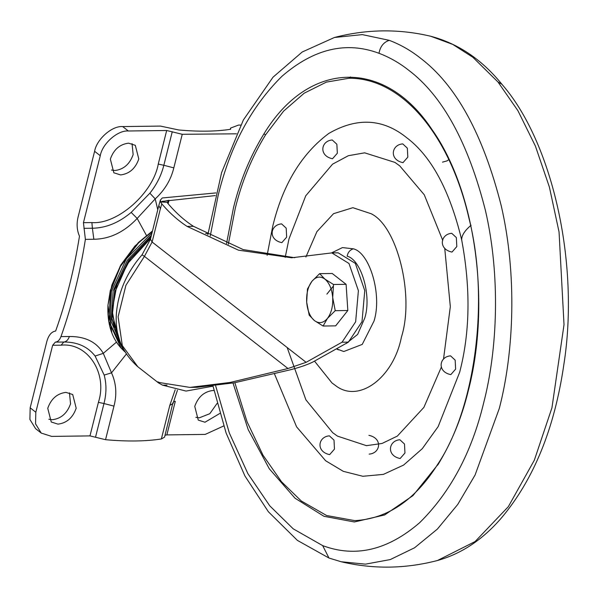 <?xml version="1.0" encoding="UTF-8"?>
<svg xmlns="http://www.w3.org/2000/svg" width="598" height="598" viewBox="0 0 598 598"><rect width="100%" height="100%" fill="white"/><g stroke="black" fill="none" stroke-linecap="round" stroke-linejoin="round"><path stroke-width="0.9" d="M331.531 252.909L342.452 247.594L353.411 248.835C369.781 252.767 382.309 294.851 374.027 321.051L362.246 344.403L343.798 351.519L337.19 349.09M285.186 257.387L288.984 238.938L305.742 195.8L332.548 164.173L348.372 155.704L364.638 152.834L394.934 162.402L399.711 165.833L424.266 194.784L442.759 240.418M441.444 366.873L423.885 407.388L397.356 436.084L382.047 443.462L366.454 445.667L337.459 436.114L332.682 432.683L305.907 399.838L287.152 347.505M444.785 248.85L450.324 306.654L443.507 359.196M451.744 233.31L456.341 237.578L456.812 246.563L451.991 252.079C437.945 249.216 440.382 234.035 451.744 233.31M402.746 143.894L407.343 148.155L407.814 157.139L402.985 162.656C388.924 159.778 391.398 144.611 402.746 143.894M332.264 139.984L336.861 144.253L337.339 153.238L332.51 158.754C318.442 155.869 320.917 140.702 332.264 139.984M281.591 223.884L286.188 228.144L286.666 237.129L281.837 242.646C267.919 239.805 270.049 224.751 281.591 223.884M329.408 435.852L334.005 440.121L334.476 449.105L329.655 454.622C315.587 451.737 318.061 436.57 329.408 435.852M399.89 439.762L404.487 444.022L404.958 453.007L400.129 458.524C386.061 455.646 388.543 440.479 399.89 439.762M450.563 355.862L455.16 360.131L455.631 369.116L450.802 374.632C436.757 371.769 439.194 356.587 450.563 355.862M267.119 255.316L272.733 226.253C282.764 184.782 301.452 153.843 328.795 133.436C357.058 117.133 383.049 118.576 406.767 137.757C431.39 156.347 449.689 190.366 461.663 239.82C470.731 288.236 470.065 332.383 459.66 372.262L438.17 426.583L422.233 448.732L403.605 465.072L383.393 474.378L362.889 476.285L343.319 471.344L325.633 460.752L296.615 426.882L274.385 373.683M228.324 244.283L235.283 208.321C241.794 181.628 251.893 157.132 265.572 134.834L283.601 111.116L304.195 93.191L326.388 82.105L349.075 78.241C402.559 77.882 449.95 135.791 468.854 217.807C490.203 301.691 474.588 409.727 437.691 464.325C415.154 500.048 387.526 518.817 354.801 520.634L326.628 515.528L301.31 501.004L281.531 481.779L263.008 455.205L247.041 421.732L234.857 382.698M110.346 159.098L113.844 172.785L120.587 174.93C129.362 173.839 135.44 168.531 138.796 159.001L135.298 145.314L128.563 143.169C119.779 144.26 113.71 149.567 110.346 159.098M132.053 143.64L133.145 154.583C129.781 164.114 123.711 169.421 114.928 170.512L111.437 170.041M47.75 408.299L51.249 421.994L57.984 424.139C66.767 423.048 72.836 417.74 76.2 408.21L72.702 394.523L65.967 392.378C57.184 393.462 51.114 398.776 47.75 408.299M69.458 392.849L70.549 403.792C67.185 413.323 61.116 418.63 52.332 419.721L48.842 419.243M213.972 390.501L212.97 390.472C204.187 391.563 198.117 396.87 194.754 406.401L198.252 420.088L204.987 422.233L219.84 413.442M217.089 403.403L209.801 413.696L199.336 417.815L195.845 417.344M236.479 133.81L182.248 134.296L173.816 167.866C170.931 179.781 164.734 190.119 155.211 198.887L149.866 193.199C156.698 184.618 161.348 175.311 163.83 165.28L158.253 164.069L166.685 130.499L128.338 130.992C117.761 130.043 102.318 143.632 100.262 155.712L83.443 222.673L85.387 239.372C79.908 273.862 71.767 306.273 60.966 336.607L69.413 336.495C85.357 336.435 96.644 342.056 103.29 353.358L95.097 356.042C87.757 346.608 77.329 341.936 63.814 342.026L61.093 345.173L52.646 345.285L35.82 412.246L35.559 423.877L41.262 433.094L51.63 436.398L89.977 435.897L98.408 402.327L103.977 403.538C106.534 393.551 106.601 384.058 104.179 375.073L95.097 356.042M116.505 342.093L103.29 353.358L111.52 372.838L104.179 375.073M157.767 209.763L155.211 198.887L137.174 218.442L131.171 212.417L149.866 193.199M89.977 435.897L105.54 439.694C126.94 441.63 145.546 441.391 161.363 438.969L169.795 405.399L175.184 389.784M126.275 354.143L111.52 372.838C116.229 383.243 117.051 394.344 113.971 406.124L103.977 403.538L95.545 437.108M146.428 235.395L137.174 218.442C124.22 232.114 109.778 239.051 93.841 239.26L85.387 239.372M83.443 222.673L91.89 222.561L92.398 228.234C105.928 228.017 118.86 222.748 131.171 212.417M173.502 401.647L175.296 401.333L166.864 434.903L205.211 434.41L223.704 425.963M41.262 433.094L35.603 428.676L29.9 419.46L30.169 407.829L46.823 341.525C48.61 335.142 51.555 331.643 55.644 331.038C66.191 301.452 74.137 269.825 79.474 236.165C76.978 230.417 76.469 224.228 77.949 217.597L94.604 151.294C96.659 139.214 112.103 125.625 122.68 126.574L160.466 126.088L178.682 129.96C198.596 131.769 215.908 131.545 230.611 129.288L230.581 128.084L238.482 125.079L240.732 125.049M52.646 345.285L55.36 342.131C57.774 341.921 59.636 340.075 60.966 336.607M166.864 434.903L165.041 435.232M161.363 438.969L164.57 437.123L172.949 402.641M166.685 130.499L182.248 134.296M152.378 231.426L138.721 242.668L120.549 266.207L110.495 290.934L108.858 321.634L121.11 348.111L124.765 351.721M150.666 238.325L127.329 263.897L114.726 292.572L112.357 314.832L119.787 340.838M333.221 286.285L326.874 294.134M215.908 192.922L162.312 197.96L160.406 200.001L158.799 205.622L160.413 208.627L152.109 242.026L306.116 362.321L287.997 368.518L144.424 256.37L125.909 285.306L118.105 316.805L122.313 345.577L137.839 366.768L158.463 382.87L157.812 381.845L159.502 382.556L189.895 387.399L196.899 387.31L234.476 382.772L288.991 370.11C298.387 367.815 306.221 365.184 312.5 362.224L348.387 342.138L361.999 321.731L364.758 290.606L355.347 263.397L338.169 252.819L331.808 252.902L291.63 257.783L238.445 250.166L187.069 226.388L193.438 226.306L243.237 249.605L294.807 257.716M167.418 202.326L160.608 201.937L168.995 200.293L167.395 202.453L167.746 203.29C175.797 212.776 184.363 220.453 193.438 226.306M212.716 386.233L186.053 391.07L162.536 385.157L167.044 385.105M158.463 382.87L162.536 385.157M306.116 362.321L342.026 342.22L355.646 321.791L358.396 290.688L348.985 263.479L331.808 252.902M189.895 387.399L230.237 382.436L287.997 368.518M160.608 201.937L161.781 203.843C169.653 213.052 178.077 220.572 187.069 226.388M160.406 200.001L160.6 201.683M215.258 195.583L161.961 201.391M207.999 233.616L205.652 233.519M323.07 326.022L314.466 320.625C319.07 323.884 323.413 323.137 327.487 318.375L323.07 326.022L335.665 325.858L347.827 310.512L335.231 310.676L327.487 318.375C331.352 313.113 333.086 306.183 332.705 297.602C331.965 289.081 329.363 282.914 324.901 279.094C320.296 275.828 315.961 276.582 311.887 281.344C308.022 286.606 306.281 293.528 306.669 302.11C307.409 310.631 310.003 316.805 314.466 320.625L309.196 315.183L306.669 302.11L307.469 288.998L311.887 281.344L319.631 273.652L324.901 279.094L333.505 284.491L332.705 297.602L335.231 310.676M347.827 310.512L346.1 284.327L332.226 273.488L319.631 273.652M346.1 284.327L333.505 284.491M353.411 248.835C350.039 249.8 347.954 252.251 347.139 256.198C361.155 259.562 371.881 295.591 364.787 318.016L357.641 334.417L346.033 343.656M305.907 257.005L316.91 231.643L333.527 213.688L352.872 207.7L371.029 213.688C397.124 225.85 414.728 295.434 401.4 337.212C393.469 377.876 358.314 404.196 335.022 385.164L332.032 383.012L314.593 361.229M461.663 239.82C461.641 235.403 464.788 230.551 471.082 225.259M438.304 464.048L412.956 495.615L384.634 514.953L354.375 521.979L323.922 516.283L295.001 498.194L269.272 468.75L248.207 429.618L233.011 383.056M265.572 134.834L263.95 133.847C308.575 60.166 384.738 58.156 431.891 129.407C475.574 190.762 491.205 303.425 468.197 391.122C461.649 417.98 451.49 442.625 437.729 465.057M226.537 243.558L233.482 207.783C240.03 180.925 250.188 156.28 263.95 133.847M210.264 235.978L218.083 195.755C229.946 146.488 251.235 106.661 281.957 76.275C313.913 48.692 346.257 41.03 379.005 53.297C389.522 57.281 399.337 62.872 408.456 70.063C442.535 95.747 468.204 142.578 485.456 210.578C500.601 276.037 497.536 349.695 483.595 403.149C471.732 452.424 450.444 492.251 419.721 522.63C387.773 550.22 355.421 557.874 322.673 545.615L293.222 528.841L269.743 505.803L247.893 473.661L229.355 433.057L215.676 385.867M379.005 53.297C380.186 46.562 383.602 42.241 389.246 40.335C400.316 44.529 410.647 50.411 420.245 57.984C456.102 84.998 483.102 134.281 501.259 205.824C517.188 274.706 513.966 352.2 499.3 408.449L475.074 475.044L457.762 504.413L437.37 529.095L414.571 547.775L390.262 559.571L365.468 564.146L341.181 561.754L328.982 558.039L322.673 545.615M207.85 234.708L221.604 172.605L243.371 119.981L273.002 77.202L302.207 52.004L334.394 37.495L362.358 34.609L389.246 40.335M334.394 37.495C366.656 29.108 398.761 28.689 430.71 36.246L452.723 44.394L472.898 57.303L497.999 82.023L517.92 110.697L535.412 146.091L549.405 187.114L559.055 232.009L564.019 324.684L551.954 407.769L534.343 460.183L508.322 506.685L475.096 541.556L437.489 560.505C405.235 568.892 373.13 569.311 341.181 561.754M497.999 82.023L501.894 84.258C551.7 141.016 580 261.849 563.862 364.526C554.548 428.557 533.663 479.775 501.221 518.174C482.653 539.68 461.417 553.785 437.489 560.505M349.12 78.241L350.488 76.925M382.309 85.462L383.176 85.006M169.795 405.399L173.001 403.553L177.457 390.232M69.413 336.495C68.09 339.97 66.221 341.809 63.814 342.026L55.36 342.131M83.944 228.339L92.398 228.234L93.841 239.26M173.816 167.866L163.83 165.28L172.261 131.709M91.89 222.561C117.268 224.713 153.2 193.042 158.253 164.069M98.408 402.327C107.917 373.302 87.719 342.355 61.093 345.173M113.971 406.124L105.54 439.694M128.338 130.992L122.68 126.574M100.262 155.712L94.604 151.294M35.82 412.246L30.169 407.829M152.49 230.978L138.415 242.496L120.31 265.946L110.301 290.576L107.954 305.212L111.804 332.675M122.194 349.269L123.891 350.181M152.027 232.854L126.365 258.822L111.348 291.48L110.144 323.922L123.009 349.299M151.436 235.231L127.434 260.085L113.104 290.927L111.221 321.784L122.134 346.698M150.995 237.017L128.615 260.429L114.786 289.208L111.916 318.36L120.497 342.811M150.756 237.959L130.551 258.755L117.051 284.17L112.147 310.616L116.543 334.372M111.901 318.188L114.293 327.652M113.186 323.032L113.433 323.914M152.109 242.026L144.424 256.37L142.047 254.815L150.442 239.222L152.109 242.026M342.026 342.22L348.387 342.138M161.781 203.843L160.413 208.627M168.995 200.293L168.135 203.746M337.018 349.195L338.401 349.852M213.038 386.196L226.089 432.959L244.918 475.971L268.382 511.761L297.415 540.405L328.982 558.039M430.71 36.246C458.218 43.572 481.951 59.576 501.894 84.258M442.483 162.148L447.117 160.855L448.762 159.621M369.145 454.106C380.492 453.389 382.967 438.222 368.899 435.344M230.581 128.084L230.26 129.34M152.497 230.955L134.886 246.062L120.923 264.809L111.848 285.096L107.954 305.212C107.147 323.241 111.527 337.541 121.102 348.103M150.442 239.222L158.791 205.667M137.839 366.768C121.185 351.901 114.136 333.161 116.685 310.556C119.062 290.09 127.516 271.507 142.047 254.808"/></g></svg>
